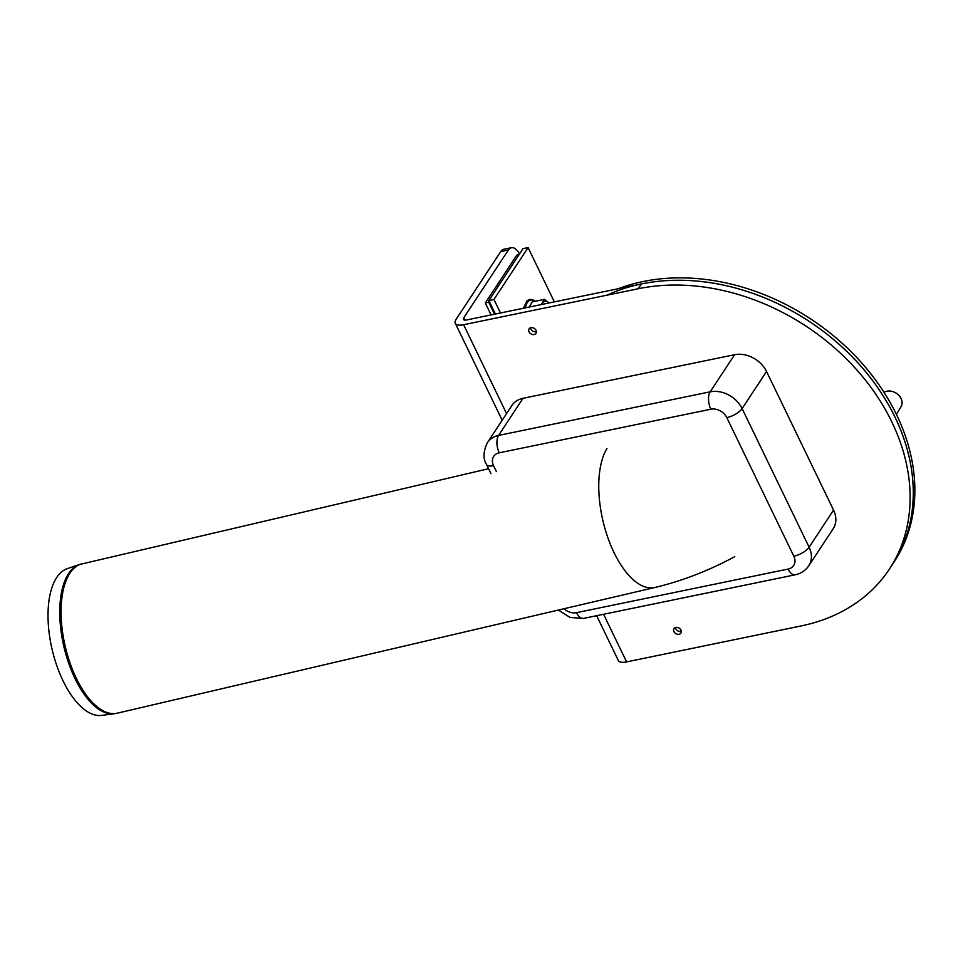 <?xml version="1.0" encoding="UTF-8"?>
<svg xmlns="http://www.w3.org/2000/svg" width="963" height="963" viewBox="0 0 963 963"><rect width="100%" height="100%" fill="white"/><g stroke="black" fill="none" stroke-linecap="round" stroke-linejoin="round"><path stroke-width="1.44" d="M892.232 406.254L888.091 398.959M896.397 414.391L895.734 413.043M896.421 414.427L901.127 406.494A11.291 8.727 -146.6 0 0 897.588 394.204A11.291 8.727 -146.6 0 0 884.058 392.398M523.005 398.309A25.592 19.766 -146.6 0 0 511.895 405.471L487.471 442.583A25.592 19.766 -146.6 0 1 498.581 435.42L523.005 398.309L734.6 354.709L710.176 391.821A25.592 19.766 33.4 0 1 742.112 408.589A12.796 4.971 154.2 0 1 726.812 417.605L793.825 556.217A12.796 4.971 -25.8 0 0 809.125 547.201L742.112 408.589L766.536 371.477A25.592 19.766 -146.6 0 0 734.6 354.709M766.536 371.477L833.549 510.089L809.125 547.201A25.592 19.766 -146.6 0 1 808.824 565.726C805.513 570.553 800.951 573.575 795.161 574.815A12.796 6.428 -101.6 0 1 788.119 569.061A12.796 9.883 -146.6 0 0 793.825 556.217M808.824 565.726L833.248 528.627A25.592 19.766 -146.6 0 0 833.549 510.089M79.363 564.535L67.35 568.627A75.439 34.788 76.8 0 0 63.089 680.913A75.439 34.788 76.8 0 0 101.657 715.401L114.236 713.739A76.691 35.354 76.8 0 1 75.042 678.674A76.691 35.354 76.8 0 1 67.603 575.14A76.691 35.354 76.8 0 1 79.363 564.535L488.554 468.728M607.051 295.172A203.181 157.005 33.4 0 1 894.976 417.087A203.181 157.005 33.4 0 1 892.605 564.258A203.181 157.005 -146.6 0 0 859.405 364.52A203.181 157.005 -146.6 0 0 641.382 283.953L466.754 319.933A6.019 2.335 -25.8 0 1 463.432 319.367A6.019 2.335 -25.8 0 1 463.757 317.802L508.392 249.971A15.047 7.56 -101.6 0 1 511.401 247.72A15.047 7.56 -101.6 0 1 519.466 254.027M641.382 283.953L638.24 288.744A203.181 157.005 33.4 0 1 856.263 369.311A203.181 157.005 33.4 0 1 889.451 569.037L894.182 561.862A203.181 157.005 -146.6 0 0 896.541 414.692A203.181 157.005 -146.6 0 0 618.234 288.731M494.501 314.215L488.566 301.949L488.867 300.516L523.005 248.647L528.097 247.599L493.959 299.469L500.495 312.987M495.391 314.034L488.867 300.516L493.959 299.469M554.351 301.888L528.097 247.599M488.723 302.262L485.316 302.96L491.094 314.925M519.081 254.617L516.83 255.087L485.316 302.96M529.265 307.053L532.19 301.901L544.396 299.385L549.091 302.972A13.037 6.548 78.4 0 0 548.778 302.707A13.037 6.548 78.4 0 0 542.229 303.285A13.037 6.548 78.4 0 0 541.567 304.525M541.338 304.573L544.396 299.385M681.323 631.367A4.141 3.202 33.4 0 1 675.424 627.491M675.785 627.395A4.141 3.202 33.4 0 1 680.227 629.032A4.141 3.202 33.4 0 1 680.913 633.1A4.141 3.202 33.4 0 1 675.689 633.498A4.141 3.202 33.4 0 1 673.992 628.55A4.141 3.202 33.4 0 1 675.785 627.395M530.541 327.781A4.141 3.202 -146.6 0 0 536.066 331.754A4.141 3.202 -146.6 0 0 536.427 331.657M534.224 334.546A4.141 3.202 33.4 0 1 529.782 332.909A4.141 3.202 33.4 0 1 529.108 328.84A4.141 3.202 33.4 0 1 534.321 328.443A4.141 3.202 33.4 0 1 536.018 333.391A4.141 3.202 33.4 0 1 534.224 334.546M511.401 247.72L503.745 249.297A15.047 7.56 78.4 0 0 500.748 251.548L508.392 249.971M638.24 288.744L463.6 324.724A15.047 5.838 154.2 0 1 455.306 323.291A15.047 5.838 154.2 0 1 456.101 319.367L500.748 251.548M596.663 615.706L618.294 660.474A15.047 5.838 -25.8 0 0 626.6 661.894L603.572 614.286M889.451 569.037A203.181 157.005 33.4 0 1 801.228 625.914L626.6 661.894M496.427 471.629L493.538 465.659A12.796 4.971 154.2 0 1 486.484 464.443C482.932 458.581 483.257 451.286 487.471 442.583M563.957 608.748A12.796 9.883 -146.6 0 0 576.512 612.661L788.119 569.061M493.538 465.659A12.796 9.883 33.4 0 1 499.243 452.815L710.85 409.215A12.796 9.883 33.4 0 1 726.812 417.605M710.85 409.215A12.796 6.428 -101.6 0 1 710.176 391.821L498.581 435.42A12.796 6.428 78.4 0 0 499.243 452.815M795.161 574.815L583.566 618.402A12.796 6.428 -101.6 0 1 576.512 612.661M114.236 713.739L117.197 713.198A76.763 35.39 -103.2 0 1 76.378 678.397A76.763 35.39 -103.2 0 1 68.939 574.767A76.763 35.39 -103.2 0 1 82.252 563.716M606.979 448.469A76.763 35.39 76.8 0 0 614.069 552.69A76.763 35.39 76.8 0 0 654.888 587.49L117.197 713.198M525.353 307.859A17.153 8.619 -101.6 0 1 535.175 301.287M464.864 320.089L463.757 317.802M506.55 413.584L463.6 324.724M490.974 473.736L486.484 464.443M583.566 618.402L570.048 617.464L558.384 610.048M734.757 556.65C708.636 570.746 682.021 581.026 654.888 587.49M523.391 308.268L527.086 300.649L529.542 299.457L532.37 299.601L535.368 301.25M502.168 420.241L455.306 323.291"/></g></svg>
